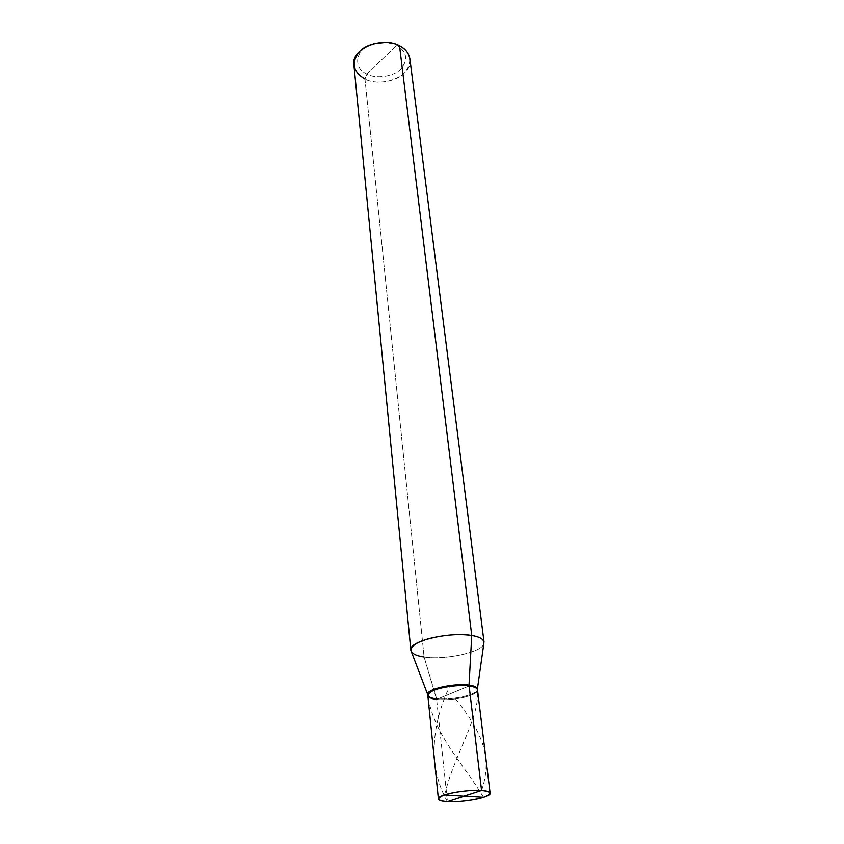 <?xml version="1.0" encoding="UTF-8"?>
<svg xmlns="http://www.w3.org/2000/svg" width="844" height="844" viewBox="0 0 844 844"><rect width="100%" height="100%" fill="white"/><g stroke="black" fill="none" stroke-linecap="round" stroke-linejoin="round"><path stroke-width="0.63" stroke-dasharray="4.22 3.17" d="M483.823 643.708C482.441 652.306 444.345 660.356 424.099 657.012L436.548 698.568C450.285 700.478 476.47 695.192 477.261 689.97L477.398 689.02C479.181 694.517 451.424 700.583 436.548 698.568L436.633 699.402C451.519 701.417 479.286 695.351 477.504 689.864C479.286 695.351 451.519 701.417 436.633 699.402L469.127 685.993L436.633 699.402L447.425 801.684L436.633 699.402C445.453 700.72 463.746 698.463 471.258 695.118C479.877 690.993 479.17 687.944 469.127 685.993C479.17 687.944 479.877 690.993 471.258 695.118C463.746 698.463 445.453 700.72 436.633 699.402C431.358 698.79 428.425 697.471 427.813 695.435M409.899 58.901C413.265 75.791 382.575 88.209 364.967 79.062C375.38 84.854 395.868 81.931 403.822 73.502C412.885 62.973 411.45 53.721 399.507 45.713L386.257 42.316L396.807 45.186C407.156 52.106 408.422 60.135 400.605 69.292C393.737 76.625 375.939 79.167 366.918 74.114L396.807 45.186L366.918 74.114L364.967 79.062L424.099 657.012C446.117 660.567 486.703 651.199 484.034 642.031M436.633 699.402L452.669 692.776L436.633 699.402L424.099 657.012L364.967 79.062L366.918 74.114C352.286 67.826 355.44 48.33 373.322 43.761C355.44 48.33 352.286 67.826 366.918 74.114C375.939 79.167 393.737 76.625 400.605 69.292C408.422 60.135 407.156 52.106 396.807 45.186L399.507 45.713M452.669 692.776L469.127 685.993L452.669 692.776M436.548 698.568C431.273 697.956 428.341 696.638 427.718 694.591L428.066 695.488C429.396 697.049 432.223 698.072 436.548 698.568M424.099 657.012C417.717 656.136 413.486 654.406 411.418 651.832M364.967 79.062C358.7 76.118 355.029 71.487 353.942 65.178M444.588 794.964C454.431 753.713 480.5 716.999 477.387 689.411M481.565 790.501C493.962 754.958 479.403 728.91 455.591 698.938M483.475 797.348C465.656 766.616 433.373 734.565 428.035 696.142M447.425 801.684C426.906 765.74 432.244 722.897 449.641 686.415"/><path stroke-width="1.27" d="M477.398 689.453C477.261 687.28 474.465 685.845 469.021 685.138L469.127 685.993C454.304 683.767 425.745 690.076 427.813 695.435C425.745 690.076 454.304 683.767 469.127 685.993C460.275 684.526 441.064 686.91 433.637 690.392C425.365 694.612 426.368 697.619 436.633 699.402C426.368 697.619 425.365 694.612 433.637 690.392C441.064 686.91 460.275 684.526 469.127 685.993C474.138 686.626 476.934 687.923 477.504 689.864C476.934 687.923 474.138 686.626 469.127 685.993L481.565 790.501C491.915 791.661 492.548 793.951 483.475 797.348C475.562 800.123 456.541 802.412 447.425 801.684L481.565 790.501L469.021 685.138C474.033 685.782 476.828 687.069 477.398 689.02L483.823 643.708C484.593 639.699 480.574 636.967 471.754 635.511L399.507 45.713C405.331 48.646 408.791 53.045 409.899 58.901L484.034 642.031C483.158 638.855 479.065 636.682 471.754 635.511L469.021 685.138L471.754 635.511C449.884 631.46 407.62 641.398 410.849 650.249C411.798 653.657 416.219 655.915 424.099 657.012M447.425 801.684C462.797 802.739 491.778 797.274 490.121 793.17C489.594 791.714 486.735 790.828 481.565 790.501L447.425 801.684C436.833 800.671 435.884 798.424 444.588 794.964C452.395 792.083 472.429 789.667 481.565 790.501C466.257 789.288 436.401 794.974 438.395 798.973C438.975 800.492 441.982 801.399 447.425 801.684L464.464 796.177M386.257 42.316L373.322 43.761L386.257 42.316M438.395 798.973L427.813 695.435C428.425 697.471 431.358 698.79 436.633 699.402M427.813 695.435L427.718 694.591C425.661 689.221 454.209 682.912 469.021 685.138C453.65 682.849 424.405 689.58 427.813 695.013M427.718 694.591L411.418 651.832C409.72 646.915 415.512 642.527 428.794 638.665C444.82 634.762 459.136 633.707 471.754 635.511L399.507 45.713C389.021 39.436 367.362 42.569 359.565 51.463C350.977 62.393 352.771 71.592 364.967 79.062M410.849 650.249L353.942 65.178C350.598 48.773 382.089 35.954 399.507 45.713M464.094 796.23L444.588 794.964M464.073 796.156L481.565 790.501M464.443 796.114L483.475 797.348M490.121 793.17L477.398 689.02"/></g></svg>
